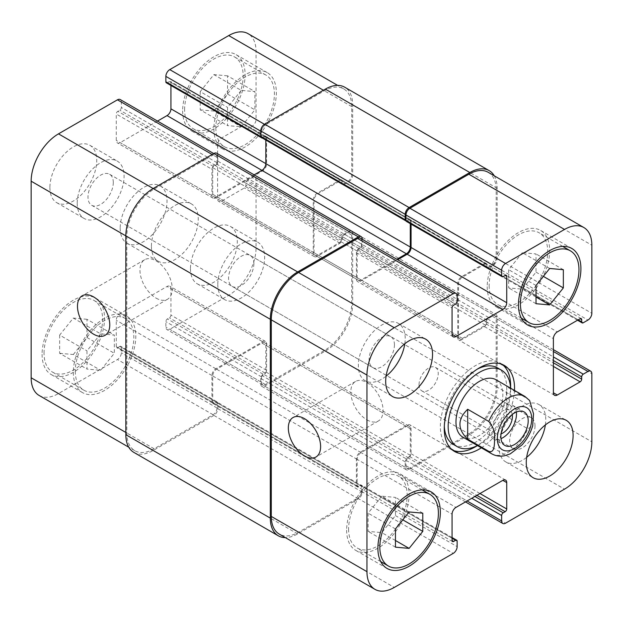 <?xml version="1.0" encoding="UTF-8"?>
<svg xmlns="http://www.w3.org/2000/svg" width="623" height="623" viewBox="0 0 623 623"><rect width="100%" height="100%" fill="white"/><g stroke="black" fill="none" stroke-linecap="round" stroke-linejoin="round"><path stroke-width="0.47" stroke-dasharray="3.12 2.34" d="M419.038 384.671A13.581 7.842 120 0 0 421.849 390.886A13.581 7.842 120 0 0 435.43 383.052A13.581 7.842 120 0 0 435.43 367.368A13.581 7.842 120 0 0 424.964 371.004A13.581 7.842 120 0 0 419.038 384.671M516.366 412.029A19.329 11.159 120 0 0 512.488 405.223A19.329 11.159 120 0 0 497.598 410.401A19.329 11.159 120 0 0 489.156 429.854A19.329 11.159 120 0 0 493.159 438.701A19.329 11.159 120 0 0 500.993 438.654M512.262 414.474A13.581 7.842 120 0 0 509.614 410.199A13.581 7.842 120 0 0 499.148 413.836A13.581 7.842 120 0 0 493.221 427.503A13.581 7.842 120 0 0 496.033 433.717A13.581 7.842 120 0 0 501.063 433.873M529.636 400.527L527.813 398.891L506.733 386.719L506.733 416.623L527.813 428.795L532.673 425.914M506.733 386.719L506.733 416.623M453.404 444.44A44.178 25.504 120 0 0 487.451 432.603A44.178 25.504 120 0 0 506.733 388.145A44.178 25.504 120 0 0 497.582 367.92M477.389 369.081A44.178 25.504 120 0 0 444.316 426.373M510.634 390.403A44.178 25.504 120 0 0 510.572 388.176A49.7 28.689 120 0 1 477.452 445.57A44.178 25.504 120 0 0 510.634 390.403M502.216 364.4A49.7 28.689 120 0 0 500.339 363.139A49.7 28.689 120 0 0 450.647 391.836A49.7 28.689 120 0 0 450.647 449.222A49.7 28.689 120 0 0 452.672 450.211M514.481 390.434A49.7 28.689 -60 0 1 481.353 447.82M495.963 379.742A33.128 19.126 -60 0 1 502.823 394.912A33.128 19.126 -60 0 1 488.362 428.25A33.128 19.126 -60 0 1 462.834 437.128M366.947 419.863A22.825 13.176 -120 0 0 378.356 420.992A22.825 13.176 -120 0 0 378.356 394.632A22.825 13.176 -120 0 0 355.531 381.455A22.825 13.176 -120 0 0 352.034 399.74A22.825 13.176 -120 0 0 366.947 419.863M156.1 298.129A22.825 13.176 -120 0 0 167.509 299.258A22.825 13.176 -120 0 0 167.509 272.897A22.825 13.176 -120 0 0 144.684 259.721A22.825 13.176 -120 0 0 141.187 278.014A22.825 13.176 -120 0 0 156.1 298.129M241.218 90.39L227.551 107.39L227.551 125.612L241.218 126.835L254.885 109.835L254.885 91.612L241.218 90.39L213.884 74.612L200.217 91.612L227.551 107.39M200.217 91.612L200.217 109.835L227.551 125.612M200.217 109.835L213.884 111.05L241.218 126.835M213.884 111.05L227.551 94.05L254.885 109.835M227.551 94.05L227.551 75.835L254.885 91.612M227.551 75.835L213.884 74.612M100.653 333.858L86.986 350.858L86.986 369.081L100.653 370.303L114.321 353.296L114.321 335.081L100.653 333.858L73.319 318.08L59.652 335.081L86.986 350.858M59.652 335.081L59.652 353.296L86.986 369.081M59.652 353.296L73.319 354.518L100.653 370.303M73.319 354.518L86.986 337.518L114.321 353.296M86.986 337.518L86.986 319.295L114.321 335.081M86.986 319.295L73.319 318.08M215.838 127.777A41.414 23.908 120 0 0 224.412 146.732A41.414 23.908 120 0 0 265.826 122.824A41.414 23.908 120 0 0 265.826 75.001A41.414 23.908 120 0 0 233.913 86.099A41.414 23.908 120 0 0 215.838 127.777M184.603 109.741A41.414 23.908 -60 0 1 202.677 68.063A41.414 23.908 -60 0 1 234.591 56.966A41.414 23.908 -60 0 1 234.591 104.789A41.414 23.908 -60 0 1 193.177 128.696A41.414 23.908 -60 0 1 184.603 109.741M213.884 128.899A44.178 25.504 120 0 0 223.034 149.123A44.178 25.504 120 0 0 267.212 123.619A44.178 25.504 120 0 0 267.212 72.611A44.178 25.504 120 0 0 233.166 84.448A44.178 25.504 120 0 0 213.884 128.899M182.648 110.863A44.178 25.504 120 0 0 191.798 131.087A44.178 25.504 120 0 0 235.977 105.583A44.178 25.504 120 0 0 235.969 54.575A44.178 25.504 120 0 0 201.93 66.412A44.178 25.504 120 0 0 182.648 110.863M75.274 371.238A41.414 23.908 120 0 0 83.848 390.2A41.414 23.908 120 0 0 125.262 366.285A41.414 23.908 120 0 0 125.262 318.47A41.414 23.908 120 0 0 93.349 329.559A41.414 23.908 120 0 0 75.274 371.238M44.038 353.202A41.414 23.908 -60 0 1 62.113 311.531A41.414 23.908 -60 0 1 94.026 300.434A41.414 23.908 -60 0 1 94.026 348.257A41.414 23.908 -60 0 1 52.612 372.165A41.414 23.908 -60 0 1 44.038 353.202M73.319 372.367A44.178 25.504 120 0 0 82.47 392.591A44.178 25.504 120 0 0 126.648 367.087A44.178 25.504 120 0 0 126.64 316.079A44.178 25.504 120 0 0 92.601 327.908A44.178 25.504 120 0 0 73.319 372.367M42.084 354.331A44.178 25.504 120 0 0 51.234 374.555A44.178 25.504 120 0 0 95.405 349.051A44.178 25.504 120 0 0 95.405 298.043A44.178 25.504 120 0 0 61.366 309.88A44.178 25.504 120 0 0 42.084 354.331M217.793 284.446A33.128 19.126 120 0 0 224.654 299.616A33.128 19.126 120 0 0 257.782 280.49A33.128 19.126 120 0 0 257.782 242.23A33.128 19.126 120 0 0 232.254 251.108A33.128 19.126 120 0 0 217.793 284.446M253.873 263.615A17.903 10.334 -60 0 1 246.062 281.635A17.903 10.334 -60 0 1 232.27 286.424A17.903 10.334 -60 0 1 232.27 265.756A17.903 10.334 -60 0 1 250.166 255.422A17.903 10.334 -60 0 1 253.873 263.615M190.459 268.669A33.128 19.126 120 0 0 197.32 283.839A33.128 19.126 120 0 0 230.448 264.705A33.128 19.126 120 0 0 230.448 226.453A33.128 19.126 120 0 0 204.92 235.33A33.128 19.126 120 0 0 190.459 268.669M49.895 187.515A33.128 19.126 120 0 0 56.755 202.677A33.128 19.126 120 0 0 89.883 183.551A33.128 19.126 120 0 0 89.883 145.291A33.128 19.126 120 0 0 64.356 154.169A33.128 19.126 120 0 0 49.895 187.515M77.221 203.293A33.128 19.126 120 0 0 84.089 218.463A33.128 19.126 120 0 0 117.217 199.329A33.128 19.126 120 0 0 117.217 161.077A33.128 19.126 120 0 0 91.69 169.947A33.128 19.126 120 0 0 77.221 203.293M113.308 182.461A17.903 10.334 -60 0 1 105.497 200.474A17.903 10.334 -60 0 1 91.698 205.271A17.903 10.334 -60 0 1 91.698 184.603A17.903 10.334 -60 0 1 109.601 174.261A17.903 10.334 -60 0 1 113.308 182.461M39.156 395.473A38.657 22.319 120 0 0 58.484 393.557L117.443 359.518A5.521 3.185 120 0 0 121.345 352.758L121.345 347.346A2.212 1.277 120 0 0 120.885 346.333A2.212 1.277 120 0 0 119.787 346.443L117.833 347.572A2.212 1.277 -60 0 1 116.727 347.681A2.212 1.277 -60 0 1 116.267 346.668L116.267 320.292A5.521 3.185 -60 0 1 120.177 313.533L167.026 286.479A5.521 3.185 -60 0 1 169.791 286.206A5.521 3.185 -60 0 1 170.936 288.729L170.936 315.106A2.212 1.277 -60 0 1 169.37 317.816L167.423 318.937A2.212 1.277 120 0 0 165.858 321.647L165.858 327.059A5.521 3.185 120 0 0 167.003 329.583A5.521 3.185 120 0 0 169.76 329.31L228.719 295.271A38.657 22.319 120 0 0 256.053 247.931L256.053 179.852A5.521 3.185 120 0 0 254.908 177.321A5.521 3.185 120 0 0 252.151 177.594L247.463 180.304A2.212 1.277 120 0 0 245.906 183.006L245.906 185.257A2.212 1.277 -60 0 1 244.341 187.967L221.5 201.151A5.521 3.185 -60 0 1 218.735 201.424A5.521 3.185 -60 0 1 217.598 198.901L217.598 144.793A5.521 3.185 -60 0 1 221.5 138.033L244.341 124.841A2.212 1.277 -60 0 1 245.446 124.732A2.212 1.277 -60 0 1 245.906 125.745L245.906 128.003A2.212 1.277 120 0 0 246.358 129.008A2.212 1.277 120 0 0 247.463 128.899L252.151 126.196A5.521 3.185 120 0 0 256.053 119.437L256.053 51.351A38.657 22.319 120 0 0 248.047 33.658M157.518 121.088L120.177 142.651A5.521 3.185 -60 0 1 117.412 142.924A5.521 3.185 -60 0 1 116.267 140.401L116.267 114.025A2.212 1.277 -60 0 1 117.833 111.315L119.787 110.193A2.212 1.277 120 0 0 121.345 107.483L121.345 102.071A5.521 3.185 120 0 0 120.2 99.548M166.318 82.797A2.212 1.277 120 0 0 167.423 82.688L169.37 81.558A2.212 1.277 -60 0 1 170.476 81.449A2.212 1.277 -60 0 1 170.936 82.462L170.936 85.46M120.177 228.088A33.128 19.126 120 0 0 127.037 243.258A33.128 19.126 120 0 0 160.166 224.132A33.128 19.126 120 0 0 160.166 185.872A33.128 19.126 120 0 0 134.638 194.75A33.128 19.126 120 0 0 120.177 228.088M522.347 252.697L508.68 269.704L508.68 287.919L522.347 289.142L536.014 272.142L536.014 253.919L522.347 252.697L549.681 268.482M536.014 285.482L508.68 269.704M536.014 303.705L508.68 287.919M536.014 297.031L522.347 289.142M543.334 276.371L536.014 272.142M563.348 269.704L536.014 253.919M381.782 496.165L368.115 513.165L368.115 531.388L381.782 532.61L395.449 515.61L395.449 497.388L381.782 496.165L409.116 511.95M395.449 528.95L368.115 513.165M395.449 547.165L368.115 531.388M395.449 540.499L381.782 532.61M402.77 519.839L395.449 515.61M422.783 513.165L395.449 497.388M489.156 285.575A41.414 23.908 120 0 0 497.738 304.53A41.414 23.908 120 0 0 539.152 280.623A41.414 23.908 120 0 0 539.152 232.8A41.414 23.908 120 0 0 507.239 243.897A41.414 23.908 120 0 0 489.156 285.575M487.209 286.705A44.178 25.504 120 0 0 496.36 306.921A44.178 25.504 120 0 0 540.53 281.417A44.178 25.504 120 0 0 540.53 230.409A44.178 25.504 120 0 0 506.491 242.246A44.178 25.504 120 0 0 487.209 286.705M348.592 529.044A41.414 23.908 120 0 0 357.174 547.999A41.414 23.908 120 0 0 398.588 524.091A41.414 23.908 120 0 0 398.588 476.268A41.414 23.908 120 0 0 366.674 487.365A41.414 23.908 120 0 0 348.592 529.044M346.645 530.165A44.178 25.504 120 0 0 355.788 550.389A44.178 25.504 120 0 0 399.966 524.885A44.178 25.504 120 0 0 399.966 473.877A44.178 25.504 120 0 0 365.927 485.714A44.178 25.504 120 0 0 346.645 530.165M545.374 424.909A33.128 19.126 120 0 0 538.911 404.537A33.128 19.126 120 0 0 513.383 413.415A33.128 19.126 120 0 0 498.922 446.761A33.128 19.126 120 0 0 505.783 461.923A33.128 19.126 120 0 0 526.653 457.344M535.009 425.922A17.903 10.334 120 0 0 531.302 417.729A17.903 10.334 120 0 0 513.399 428.063A17.903 10.334 120 0 0 513.399 448.739A17.903 10.334 120 0 0 527.19 443.942A17.903 10.334 120 0 0 535.009 425.922M404.81 343.748A33.128 19.126 120 0 0 398.346 323.384A33.128 19.126 120 0 0 372.819 332.261A33.128 19.126 120 0 0 358.357 365.6A33.128 19.126 120 0 0 365.218 380.77A33.128 19.126 120 0 0 386.089 376.183M394.445 344.768A17.903 10.334 120 0 0 390.73 336.576A17.903 10.334 120 0 0 372.834 346.91A17.903 10.334 120 0 0 372.834 367.578A17.903 10.334 120 0 0 386.626 362.781A17.903 10.334 120 0 0 394.445 344.768M151.412 246.124A33.128 19.126 -60 0 1 165.874 212.786A33.128 19.126 -60 0 1 191.401 203.908A33.128 19.126 -60 0 1 191.401 242.16A33.128 19.126 -60 0 1 158.273 261.294A33.128 19.126 -60 0 1 151.412 246.124M360.335 238.188A5.521 3.185 -60 0 1 361.48 240.712L361.48 246.124A2.212 1.277 -60 0 1 361.426 246.622A2.212 1.277 -60 0 1 360.701 247.253L358.747 248.375A2.212 1.277 120 0 0 357.236 250.586A2.212 1.277 120 0 0 356.403 252.658L356.403 279.034A5.521 3.185 120 0 0 357.547 281.565A5.521 3.185 120 0 0 360.304 281.292L397.653 259.729M362.259 239.294L362.259 244.543A2.212 1.277 -60 0 1 361.426 246.622A2.212 1.277 -60 0 1 359.915 248.826L357.968 249.955A2.212 1.277 120 0 0 357.236 250.586A2.212 1.277 120 0 0 357.181 251.085L357.181 277.687A5.521 3.185 120 0 0 358.326 280.21A5.521 3.185 120 0 0 361.091 279.937L396.874 259.277M411.071 224.101L411.071 221.103A2.212 1.277 120 0 0 410.612 220.09A2.212 1.277 120 0 0 410.23 219.989A2.212 1.277 120 0 0 409.825 219.413A2.212 1.277 120 0 0 408.727 219.522L406.772 220.651A2.212 1.277 -60 0 1 406.048 220.861M410.284 223.649L410.284 220.425A2.212 1.277 120 0 0 410.23 219.989A2.212 1.277 120 0 0 409.506 220.199L407.551 221.329A2.212 1.277 -60 0 1 406.445 221.438M488.183 172.298A38.657 22.319 -60 0 1 496.188 189.992L496.188 258.07A5.521 3.185 -60 0 1 492.279 264.837L487.599 267.54A2.212 1.277 -60 0 1 487.194 267.711A2.212 1.277 -60 0 1 487.015 266.979L487.015 264.72A2.212 1.277 120 0 0 486.555 263.708A2.212 1.277 120 0 0 485.854 263.646A2.212 1.277 120 0 0 485.582 263.373A2.212 1.277 120 0 0 484.476 263.482L461.635 276.674A5.521 3.185 120 0 0 457.726 283.434L457.726 337.541A5.521 3.185 120 0 0 458.871 340.065A5.521 3.185 120 0 0 461.635 339.792L484.476 326.608A2.212 1.277 120 0 0 485.854 324.84A2.212 1.277 120 0 0 486.033 323.898L486.033 321.647A2.212 1.277 -60 0 1 487.194 319.233A2.212 1.277 -60 0 1 487.599 318.937L492.279 316.235A5.521 3.185 -60 0 1 495.044 315.962A5.521 3.185 -60 0 1 496.188 318.485L496.188 386.572A38.657 22.319 -60 0 1 468.854 433.912L409.895 467.951A5.521 3.185 -60 0 1 407.138 468.223A5.521 3.185 -60 0 1 405.994 465.693L405.994 460.288A2.212 1.277 -60 0 1 406.048 459.782A2.212 1.277 -60 0 1 407.551 457.578L409.506 456.457A2.212 1.277 120 0 0 410.23 455.826A2.212 1.277 120 0 0 411.071 453.746L411.071 427.37A5.521 3.185 120 0 0 409.926 424.847A5.521 3.185 120 0 0 407.162 425.12L360.304 452.166A5.521 3.185 120 0 0 356.403 458.933L356.403 485.309A2.212 1.277 120 0 0 356.862 486.322A2.212 1.277 120 0 0 357.236 486.423A2.212 1.277 120 0 0 357.641 486.999A2.212 1.277 120 0 0 358.747 486.882L360.701 485.761A2.212 1.277 -60 0 1 361.426 485.543A2.212 1.277 -60 0 1 361.48 485.987L361.48 491.391A5.521 3.185 -60 0 1 357.571 498.159L298.612 532.198A38.657 22.319 -60 0 1 279.291 534.113M494.249 175.795A38.657 22.319 -60 0 1 497.162 188.302L497.162 258.413A5.521 3.185 -60 0 1 493.26 265.172L488.572 267.882A2.212 1.277 -60 0 1 487.466 267.991A2.212 1.277 -60 0 1 487.194 267.711A2.212 1.277 -60 0 1 486.493 267.649A2.212 1.277 -60 0 1 486.033 266.636L486.033 264.386A2.212 1.277 120 0 0 485.854 263.646A2.212 1.277 120 0 0 485.449 263.825L462.414 277.118A5.521 3.185 120 0 0 458.505 283.886L458.505 336.186A5.521 3.185 120 0 0 459.649 338.71A5.521 3.185 120 0 0 462.414 338.437L485.449 325.136A2.212 1.277 120 0 0 485.854 324.84A2.212 1.277 120 0 0 487.015 322.434L487.015 320.183A2.212 1.277 -60 0 1 487.194 319.233A2.212 1.277 -60 0 1 488.572 317.473L493.26 314.771A5.521 3.185 -60 0 1 496.017 314.498A5.521 3.185 -60 0 1 497.162 317.021L497.162 387.132A38.657 22.319 -60 0 1 469.828 434.472L409.116 469.532A5.521 3.185 -60 0 1 406.352 469.804A5.521 3.185 -60 0 1 405.207 467.273L405.207 461.861A2.212 1.277 -60 0 1 406.048 459.782A2.212 1.277 -60 0 1 406.772 459.159L408.727 458.03A2.212 1.277 120 0 0 410.23 455.826A2.212 1.277 120 0 0 410.284 455.327L410.284 428.725A5.521 3.185 120 0 0 409.14 426.194A5.521 3.185 120 0 0 406.383 426.467L361.091 452.617A5.521 3.185 120 0 0 357.181 459.385L357.181 485.987A2.212 1.277 120 0 0 357.236 486.423A2.212 1.277 120 0 0 357.968 486.213L359.915 485.083A2.212 1.277 -60 0 1 361.021 484.974A2.212 1.277 -60 0 1 361.426 485.543A2.212 1.277 -60 0 1 361.799 485.652A2.212 1.277 -60 0 1 362.259 486.664L362.259 492.069A5.521 3.185 -60 0 1 358.357 498.836L297.638 533.888A38.657 22.319 -60 0 1 285.35 537.61M214.273 403.478A2.212 1.277 -60 0 1 213.175 403.587A2.212 1.277 -60 0 1 212.77 403.011A2.212 1.277 120 0 0 213.494 402.801L215.449 401.671A2.212 1.277 -60 0 1 216.555 401.562A2.212 1.277 -60 0 1 216.952 402.139A2.212 1.277 120 0 0 216.228 402.349L214.273 403.478L358.747 486.882M254.161 174.853L216.617 196.533A5.521 3.185 -60 0 1 213.86 196.806A5.521 3.185 -60 0 1 212.716 194.275L212.716 167.673A2.212 1.277 -60 0 1 212.77 167.174A2.212 1.277 -60 0 1 214.273 164.97L216.228 163.841A2.212 1.277 120 0 0 216.952 163.218A2.212 1.277 -60 0 1 215.449 165.422L213.494 166.543A2.212 1.277 120 0 0 212.77 167.174A2.212 1.277 -60 0 0 211.929 169.254L116.267 114.025M261.621 137.597A2.212 1.277 -60 0 1 261.574 137.457A2.212 1.277 120 0 0 262.299 137.239L264.253 136.118A2.212 1.277 -60 0 1 265.359 136.001A2.212 1.277 -60 0 1 265.764 136.577A2.212 1.277 120 0 0 265.032 136.787L263.085 137.917A2.212 1.277 -60 0 1 262.532 138.119M262.299 375.747A2.212 1.277 120 0 0 261.574 376.378A2.212 1.277 -60 0 1 263.085 374.174L265.032 373.045A2.212 1.277 120 0 0 265.764 372.414A2.212 1.277 -60 0 1 264.253 374.625L262.299 375.747L406.772 459.159M341.108 179.961A2.212 1.277 -60 0 0 340.002 180.07L317.162 193.262A5.521 3.185 -60 0 0 313.26 200.022L313.26 254.129A5.521 3.185 -60 0 0 314.397 256.653A5.521 3.185 -60 0 0 317.162 256.38L340.002 243.196A2.212 1.277 -60 0 0 341.388 241.436A2.212 1.277 120 0 0 341.568 240.494L341.568 238.235A2.212 1.277 -60 0 1 342.72 235.829A2.212 1.277 120 0 0 342.541 236.771L342.541 239.022A2.212 1.277 -60 0 1 341.388 241.436A2.212 1.277 -60 0 1 340.983 241.732L317.94 255.033A5.521 3.185 -60 0 1 315.183 255.305A5.521 3.185 -60 0 1 314.039 252.774L314.039 200.474A5.521 3.185 -60 0 1 317.94 193.714L340.983 180.413A2.212 1.277 -60 0 1 341.388 180.242A2.212 1.277 -60 0 1 342.082 180.304A2.212 1.277 -60 0 1 342.541 181.316L342.541 183.567A2.212 1.277 120 0 0 342.72 184.307A2.212 1.277 -60 0 1 342.019 184.244A2.212 1.277 -60 0 1 341.568 183.232L341.568 180.974A2.212 1.277 120 0 0 341.388 180.242A2.212 1.277 -60 0 0 341.108 179.961L245.446 124.732M362.259 244.543L217.793 161.139A2.212 1.277 120 0 1 216.952 163.218A2.212 1.277 120 0 0 217.006 162.712L217.006 157.308A5.521 3.185 120 0 0 215.862 154.777A5.521 3.185 120 0 0 213.105 155.049L154.146 189.088A38.657 22.319 120 0 0 126.812 236.429L126.812 433.008A38.657 22.319 120 0 0 134.817 450.702A38.657 22.319 120 0 0 154.146 448.786L213.105 414.747A5.521 3.185 120 0 0 217.006 407.987L217.006 402.575A2.212 1.277 120 0 0 216.952 402.139A2.212 1.277 120 0 1 217.334 402.24L361.799 485.652M357.181 485.987L212.716 402.575A2.212 1.277 -60 0 0 212.77 403.011A2.212 1.277 -60 0 1 212.388 402.91A2.212 1.277 -60 0 1 211.929 401.897L211.929 375.521A5.521 3.185 -60 0 1 215.838 368.761L262.696 341.708A5.521 3.185 -60 0 1 265.453 341.435A5.521 3.185 -60 0 1 266.597 343.966L266.597 370.342A2.212 1.277 -60 0 1 265.764 372.414A2.212 1.277 -60 0 0 265.819 371.915L265.819 345.313A5.521 3.185 -60 0 0 264.674 342.79L409.14 426.194M405.207 461.861L260.741 378.457A2.212 1.277 120 0 1 261.574 376.378A2.212 1.277 120 0 0 261.52 376.876L261.52 382.288A5.521 3.185 120 0 0 262.665 384.812A5.521 3.185 120 0 0 265.429 384.539L324.388 350.5A38.657 22.319 120 0 0 351.715 303.16L351.715 235.081A5.521 3.185 120 0 0 350.57 232.55A5.521 3.185 120 0 0 347.813 232.823L343.125 235.533A2.212 1.277 120 0 0 342.72 235.829A2.212 1.277 120 0 1 344.106 234.069L348.787 231.359A5.521 3.185 120 0 1 351.551 231.086L496.017 314.498M488.572 267.882L344.106 184.47A2.212 1.277 120 0 1 343 184.579A2.212 1.277 120 0 1 342.72 184.307A2.212 1.277 120 0 0 343.125 184.135L347.813 181.425A5.521 3.185 120 0 0 351.715 174.666L351.715 106.58A38.657 22.319 120 0 0 343.709 88.887A38.657 22.319 120 0 0 324.388 90.802L265.429 124.841A5.521 3.185 120 0 0 261.52 131.609L261.52 137.013A2.212 1.277 120 0 0 261.574 137.457A2.212 1.277 120 0 1 261.201 137.348M410.284 220.425L265.819 137.013A2.212 1.277 -60 0 0 265.764 136.577A2.212 1.277 -60 0 1 266.138 136.678A2.212 1.277 -60 0 1 266.597 137.691L266.597 164.067A5.521 3.185 -60 0 1 262.696 170.834L215.838 197.88A5.521 3.185 -60 0 1 213.074 198.153A5.521 3.185 -60 0 1 211.929 195.63L211.929 169.254M212.716 402.575L212.716 375.973A5.521 3.185 -60 0 1 216.617 369.213L261.909 343.063A5.521 3.185 -60 0 1 264.674 342.79M265.819 137.013L265.819 140.019M133.844 452.391A38.657 22.319 120 0 0 153.172 450.476L213.884 415.424A5.521 3.185 120 0 0 217.793 408.665L217.793 403.252A2.212 1.277 120 0 0 217.334 402.24M217.793 161.139L217.793 155.727A5.521 3.185 120 0 0 216.648 153.196M344.106 184.47L348.787 181.768A5.521 3.185 120 0 0 352.696 175.001L352.696 104.89A38.657 22.319 120 0 0 344.69 87.197M260.741 378.457L260.741 383.861A5.521 3.185 120 0 0 261.886 386.392A5.521 3.185 120 0 0 264.643 386.12L325.362 351.068A38.657 22.319 120 0 0 352.696 303.72L352.696 233.617A5.521 3.185 120 0 0 351.551 231.086M527.813 398.891A33.128 19.126 120 0 0 524.854 396.423M491.726 453.809A33.128 19.126 120 0 0 527.813 428.795M298.612 532.198L394.281 587.427M357.571 498.159L453.24 553.388M361.48 491.391L457.142 546.628M361.48 485.987L457.142 541.216M359.915 485.083L452.064 538.288M357.968 486.213L356.403 485.309M356.403 458.933L452.064 514.162M360.304 452.166L455.974 507.402M407.162 425.12L411.071 427.37M411.071 453.746L479.983 493.533M409.506 456.457L476.86 495.34M407.551 457.578L474.905 496.469M405.994 460.288L471.782 498.268M405.994 465.693L467.094 500.978M409.895 467.951L505.557 523.18M468.854 433.912L564.516 489.141M496.188 386.572L591.85 441.8M496.188 318.485L591.85 373.722M492.279 316.235L553.388 351.512M487.599 318.937L553.388 356.924M486.033 321.647L553.388 360.53M486.033 323.898L553.388 362.788M484.476 326.608L553.388 366.394M461.635 339.792L457.726 337.541M457.726 283.434L553.388 338.663M461.635 276.674L557.297 331.903M484.476 263.482L486.033 264.386M486.033 266.636L578.183 319.84M487.599 267.54L583.26 322.769M492.279 264.837L587.948 320.066M496.188 258.07L591.85 313.307M496.188 189.992L591.85 245.221M407.551 221.329L503.213 276.557M409.506 220.199L411.071 221.103M360.304 281.292L356.403 279.034M356.403 252.658L452.064 307.894M357.968 249.955L453.63 305.184M359.915 248.826L455.577 304.063M361.48 246.124L457.142 301.353M361.48 240.712L457.142 295.941M154.146 448.786L58.484 393.557M126.812 433.008L125.838 432.448M213.105 414.747L117.443 359.518M217.006 407.987L121.345 352.758M217.006 402.575L121.345 347.346M215.449 401.671L119.787 346.443M213.494 402.801L117.833 347.572M211.929 401.897L116.267 346.668M211.929 375.521L116.267 320.292M215.838 368.761L120.177 313.533M262.696 341.708L167.026 286.479M266.597 343.966L170.936 288.729M266.597 370.342L170.936 315.106M265.032 373.045L169.37 317.816M263.085 374.174L167.423 318.937M261.52 376.876L165.858 321.647M261.52 382.288L165.858 327.059M265.429 384.539L169.76 329.31M324.388 350.5L228.719 295.271M351.715 303.16L256.053 247.931M351.715 235.081L256.053 179.852M347.813 232.823L252.151 177.594M343.125 235.533L247.463 180.304M341.568 238.235L245.906 183.006M341.568 240.494L245.906 185.257M340.002 243.196L244.341 187.967M317.162 256.38L221.5 201.151M313.26 254.129L217.598 198.901M313.26 200.022L217.598 144.793M317.162 193.262L221.5 138.033M340.002 180.07L244.341 124.841M341.568 180.974L245.906 125.745M341.568 183.232L245.906 128.003M343.125 184.135L247.463 128.899M347.813 181.425L252.151 126.196M351.715 174.666L256.053 119.437M351.715 106.58L256.053 51.351M324.388 90.802L323.407 90.242M265.429 124.841L264.456 124.281M261.52 131.609L260.741 131.157M261.52 137.013L260.757 136.569M263.085 137.917L167.423 82.688M265.032 136.787L169.37 81.558M266.597 137.691L170.936 82.462M266.597 164.067L265.819 163.615M262.696 170.834L261.909 170.383M215.838 197.88L120.177 142.651M211.929 195.63L116.267 140.401M213.494 166.543L117.833 111.315M215.449 165.422L119.787 110.193M217.006 162.712L121.345 107.483M217.006 157.308L121.345 102.071M213.105 155.049L212.131 154.488M154.146 189.088L153.172 188.528M126.812 236.429L125.838 235.868M358.357 498.836L213.884 415.424M362.259 492.069L217.793 408.665M297.638 533.888L153.172 450.476M362.259 239.139L217.793 155.727M360.701 247.253L216.228 163.841M358.747 248.375L214.273 164.97M357.181 251.085L212.716 167.673M357.181 277.687L212.716 194.275M361.091 279.937L216.617 196.533M408.727 219.522L264.253 136.118M406.772 220.651L262.299 137.239M497.162 188.302L352.696 104.89M497.162 258.413L352.696 175.001M493.26 265.172L348.787 181.768M487.015 266.979L342.541 183.567M487.015 264.72L342.541 181.316M485.449 263.825L340.983 180.413M462.414 277.118L317.94 193.714M458.505 283.886L314.039 200.474M458.505 336.186L314.039 252.774M462.414 338.437L317.94 255.033M485.449 325.136L340.983 241.732M487.015 322.434L342.541 239.022M487.015 320.183L342.541 236.771M488.572 317.473L344.106 234.069M493.26 314.771L348.787 231.359M497.162 317.021L352.696 233.617M497.162 387.132L352.696 303.72M469.828 434.472L325.362 351.068M409.116 469.532L264.643 386.12M405.207 467.273L260.741 383.861M408.727 458.03L264.253 374.625M410.284 455.327L265.819 371.915M410.284 428.725L265.819 345.313M406.383 426.467L261.909 343.063M361.091 452.617L216.617 369.213M357.181 459.385L212.716 375.973M360.701 485.761L216.228 402.349M217.793 403.252L362.259 486.664M493.159 438.701L504.879 445.461M512.488 405.223L524.2 411.982M421.849 390.886L496.033 433.717M435.43 367.368L509.614 410.199M450.647 449.222L454.549 451.473M500.339 363.139L504.248 365.397M355.531 381.455L293.059 417.519M378.356 420.992L315.884 457.056M144.684 259.721L82.213 295.785M167.509 299.258L105.038 335.33M265.826 75.001L234.591 56.966M224.412 146.732L193.177 128.696M267.212 72.611L235.969 54.575M223.034 149.123L191.798 131.087M125.262 318.47L94.026 300.434M83.848 390.2L52.612 372.165M126.64 316.079L95.405 298.043M82.47 392.591L51.234 374.555M197.32 283.839L224.654 299.616M230.448 226.453L257.782 242.23M56.755 202.677L84.089 218.463M89.883 145.291L117.217 161.077M562.701 246.397L539.152 232.8M521.287 318.127L497.738 304.53M571.766 248.445L540.53 230.409M527.595 324.957L496.36 306.921M422.137 489.865L398.588 476.268M380.723 561.596L357.174 547.999M431.202 491.913L399.966 473.877M387.031 568.425L355.788 550.389M505.783 461.923L533.117 477.709M538.911 404.537L566.245 420.323M232.27 286.424L513.399 448.739M250.166 255.422L531.302 417.729M365.218 380.77L392.552 396.547M398.346 323.384L425.68 339.161M91.698 205.271L372.834 367.578M109.601 174.261L390.73 336.576M127.037 243.258L158.273 261.294M160.166 185.872L191.401 203.908M452.064 537.54L361.021 484.974M452.524 541.551L356.862 486.322M505.588 480.076L409.926 424.847M465.482 501.912L407.138 468.223M553.388 349.643L495.044 315.962M554.532 395.294L458.871 340.065M581.243 318.602L485.582 263.373M577.537 320.214L486.493 267.649M506.273 275.319L410.612 220.09M453.209 336.794L357.547 281.565M134.817 450.702L128.751 447.205M216.555 401.562L120.885 346.333M212.388 402.91L116.727 347.681M265.453 341.435L169.791 286.206M262.665 384.812L167.003 329.583M350.57 232.55L254.908 177.321M314.397 256.653L218.735 201.424M342.019 184.244L246.358 129.008M343.709 88.887L337.65 85.39M266.138 136.678L170.476 81.449M213.074 198.153L117.412 142.924M215.862 154.777L213.744 153.554M213.86 196.806L358.326 280.21M265.359 136.001L409.825 219.413M343 184.579L487.466 267.991M342.082 180.304L486.555 263.708M315.183 255.305L459.649 338.71M261.886 386.392L406.352 469.804M213.175 403.587L357.641 486.999"/><path stroke-width="0.93" d="M500.993 438.654A19.329 11.159 120 0 0 516.366 412.029M501.063 433.873A13.581 7.842 120 0 0 512.425 416.421A13.581 7.842 120 0 0 512.262 414.474M500.876 436.614A19.329 11.159 -60 0 1 509.31 417.161A19.329 11.159 -60 0 1 524.2 411.982A19.329 11.159 -60 0 1 524.2 434.301A19.329 11.159 -60 0 1 504.879 445.461A19.329 11.159 -60 0 1 500.876 436.614M467.686 409.264L488.767 421.436C493.463 427.09 495.394 433.195 494.561 439.729C494.436 444.954 494.421 453.38 488.767 451.34L467.686 439.168L467.686 409.264C457.36 419.232 457.36 429.2 467.686 439.168M532.673 425.914L533.522 413.804L529.636 400.527L524.854 396.423A33.128 19.126 120 0 0 488.767 421.436M502.216 364.4A49.7 28.689 120 0 1 510.634 385.894A49.7 28.689 120 0 1 510.58 388.184A44.178 25.504 120 0 0 501.484 370.179L497.582 367.92A44.178 25.504 120 0 0 477.389 369.081M444.316 426.373A44.178 25.504 120 0 0 453.404 444.44L457.313 446.691A44.178 25.504 120 0 0 477.444 445.562A49.7 28.689 120 0 1 452.672 450.211M501.484 370.179A44.178 25.504 120 0 0 457.313 395.683A44.178 25.504 120 0 0 457.313 446.691M481.353 447.82A49.7 28.689 -60 0 1 454.549 451.473A49.7 28.689 -60 0 1 454.549 394.086A49.7 28.689 -60 0 1 504.248 365.397A49.7 28.689 -60 0 1 514.536 388.145A49.7 28.689 -60 0 1 514.481 390.434M366.947 571.649A38.657 22.319 120 0 0 374.953 589.342A38.657 22.319 120 0 0 394.281 587.427L453.24 553.388A5.521 3.185 120 0 0 457.142 546.628L457.142 541.216A2.212 1.277 120 0 0 456.682 540.203A2.212 1.277 120 0 0 455.577 540.312L453.63 541.442A2.212 1.277 -60 0 1 452.524 541.551A2.212 1.277 -60 0 1 452.064 540.538L452.064 514.162A5.521 3.185 -60 0 1 455.974 507.402L502.823 480.349A5.521 3.185 -60 0 1 505.588 480.076A5.521 3.185 -60 0 1 506.733 482.599L506.733 508.975A2.212 1.277 -60 0 1 505.167 511.685L503.213 512.807A2.212 1.277 120 0 0 501.655 515.517L501.655 520.929A5.521 3.185 120 0 0 502.8 523.452A5.521 3.185 120 0 0 505.557 523.18L564.516 489.141A38.657 22.319 120 0 0 591.85 441.8L591.85 373.722A5.521 3.185 120 0 0 590.705 371.191A5.521 3.185 120 0 0 587.948 371.464L583.26 374.166A2.212 1.277 120 0 0 581.695 376.876L581.695 379.127A2.212 1.277 -60 0 1 580.138 381.837L557.297 395.021A5.521 3.185 -60 0 1 554.532 395.294A5.521 3.185 -60 0 1 553.388 392.77L553.388 338.663A5.521 3.185 -60 0 1 557.297 331.903L580.138 318.711A2.212 1.277 -60 0 1 581.243 318.602A2.212 1.277 -60 0 1 581.695 319.615L581.695 321.873A2.212 1.277 120 0 0 582.155 322.878A2.212 1.277 120 0 0 583.26 322.769L587.948 320.066A5.521 3.185 120 0 0 591.85 313.307L591.85 245.221A38.657 22.319 120 0 0 583.844 227.527A38.657 22.319 120 0 0 564.516 229.443L505.557 263.482A5.521 3.185 120 0 0 501.655 270.242L501.655 275.654A2.212 1.277 120 0 0 502.115 276.667A2.212 1.277 120 0 0 503.213 276.557L505.167 275.428A2.212 1.277 -60 0 1 506.273 275.319A2.212 1.277 -60 0 1 506.733 276.332L506.733 302.708A5.521 3.185 -60 0 1 502.823 309.467L455.974 336.521A5.521 3.185 -60 0 1 453.209 336.794A5.521 3.185 -60 0 1 452.064 334.271L452.064 307.894A2.212 1.277 -60 0 1 453.63 305.184L455.577 304.063A2.212 1.277 120 0 0 457.142 301.353L457.142 295.941A5.521 3.185 120 0 0 455.997 293.417A5.521 3.185 120 0 0 453.24 293.69L394.281 327.729A38.657 22.319 120 0 0 366.947 375.069L366.947 571.649L271.285 516.42L271.285 319.84A38.657 22.319 -60 0 1 298.612 272.5L357.571 238.461A5.521 3.185 -60 0 1 360.335 238.188L455.997 293.417M385.684 381.385A33.128 19.126 -60 0 1 400.153 348.039A33.128 19.126 -60 0 1 425.68 339.161A33.128 19.126 -60 0 1 425.68 377.421A33.128 19.126 -60 0 1 392.552 396.547A33.128 19.126 -60 0 1 385.684 381.385M526.256 462.539A33.128 19.126 -60 0 1 540.717 429.2A33.128 19.126 -60 0 1 566.245 420.323A33.128 19.126 -60 0 1 566.245 458.575A33.128 19.126 -60 0 1 533.117 477.709A33.128 19.126 -60 0 1 526.256 462.539M377.881 548.201A44.178 25.504 -60 0 1 397.163 503.742A44.178 25.504 -60 0 1 431.202 491.913A44.178 25.504 -60 0 1 431.202 542.921A44.178 25.504 -60 0 1 387.031 568.425A44.178 25.504 -60 0 1 377.881 548.201M518.445 304.733A44.178 25.504 -60 0 1 537.727 260.282A44.178 25.504 -60 0 1 571.766 248.445A44.178 25.504 -60 0 1 571.766 299.453A44.178 25.504 -60 0 1 527.595 324.957A44.178 25.504 -60 0 1 518.445 304.733M488.767 451.34A33.128 19.126 120 0 0 491.726 453.809L462.834 437.128A33.128 19.126 -60 0 1 462.834 398.868A33.128 19.126 -60 0 1 495.963 379.742L524.854 396.423M304.468 455.927A22.825 13.176 60 0 1 289.563 435.812A22.825 13.176 60 0 1 293.059 417.519A22.825 13.176 60 0 1 315.884 430.703A22.825 13.176 60 0 1 315.884 457.056A22.825 13.176 60 0 1 304.468 455.927M93.621 334.193A22.825 13.176 60 0 1 78.708 314.078A22.825 13.176 60 0 1 82.213 295.785A22.825 13.176 60 0 1 105.038 308.969A22.825 13.176 60 0 1 105.038 335.33A22.825 13.176 60 0 1 93.621 334.193M213.744 153.554L120.2 99.548A5.521 3.185 120 0 0 117.443 99.82L58.484 133.859A38.657 22.319 120 0 0 31.15 181.2L31.15 377.779A38.657 22.319 120 0 0 39.156 395.473L128.751 447.205M170.936 85.46L170.936 108.838A5.521 3.185 -60 0 1 167.026 115.598L157.518 121.088M337.65 85.39L248.047 33.658A38.657 22.319 120 0 0 228.719 35.573L169.76 69.612A5.521 3.185 120 0 0 165.858 76.372L165.858 81.784A2.212 1.277 120 0 0 166.318 82.797L261.979 138.026A2.212 1.277 -60 0 1 261.621 137.597M536.014 285.482L549.681 268.482L563.348 269.704L563.348 287.919L549.681 304.92L536.014 303.705L536.014 285.482M549.681 304.92L536.014 297.031M563.348 287.919L543.334 276.371M395.449 528.95L409.116 511.95L422.783 513.165L422.783 531.388L409.116 548.388L395.449 547.165L395.449 528.95M409.116 548.388L395.449 540.499M422.783 531.388L402.77 519.839M520.4 303.611A41.414 23.908 120 0 0 528.974 322.566A41.414 23.908 120 0 0 570.388 298.658A41.414 23.908 120 0 0 570.388 250.835A41.414 23.908 120 0 0 538.474 261.933A41.414 23.908 120 0 0 520.4 303.611M379.828 547.072A41.414 23.908 120 0 0 388.409 566.034A41.414 23.908 120 0 0 429.823 542.127A41.414 23.908 120 0 0 429.823 494.304A41.414 23.908 120 0 0 397.91 505.401A41.414 23.908 120 0 0 379.828 547.072M526.653 457.344A33.128 19.126 120 0 0 545.374 424.909M386.089 376.183A33.128 19.126 120 0 0 404.81 343.748M502.115 276.667L406.445 221.438A2.212 1.277 -60 0 1 406.048 220.861A2.212 1.277 -60 0 1 405.994 220.425L405.994 215.013A5.521 3.185 -60 0 1 409.895 208.253L468.854 174.214A38.657 22.319 -60 0 1 488.183 172.298L583.844 227.527M374.953 589.342L279.291 534.113A38.657 22.319 -60 0 1 271.285 516.42M397.653 259.729L407.162 254.239A5.521 3.185 120 0 0 411.071 247.479L411.071 224.101M285.35 537.61A38.657 22.319 -60 0 1 278.31 535.803A38.657 22.319 -60 0 1 270.304 518.11L270.304 319.28A38.657 22.319 -60 0 1 297.638 271.932L358.357 236.88A5.521 3.185 -60 0 1 361.114 236.608A5.521 3.185 -60 0 1 362.259 239.139L362.259 239.294M396.874 259.277L406.383 253.787A5.521 3.185 120 0 0 410.284 247.027L410.284 223.649M406.048 220.861A2.212 1.277 -60 0 1 405.666 220.76A2.212 1.277 -60 0 1 405.207 219.748L405.207 214.335A5.521 3.185 -60 0 1 409.116 207.576L469.828 172.524A38.657 22.319 -60 0 1 489.156 170.609A38.657 22.319 -60 0 1 494.249 175.795M262.532 138.119A2.212 1.277 -60 0 1 261.979 138.026M265.819 140.019L265.819 163.615A5.521 3.185 -60 0 1 261.909 170.383L254.161 174.853M361.114 236.608L216.648 153.196A5.521 3.185 120 0 0 213.884 153.468L153.172 188.528A38.657 22.319 120 0 0 125.838 235.868L125.838 434.698A38.657 22.319 120 0 0 133.844 452.391L278.31 535.803M489.156 170.609L344.69 87.197A38.657 22.319 120 0 0 325.362 89.112L264.643 124.164A5.521 3.185 120 0 0 260.741 130.931L260.741 136.336A2.212 1.277 120 0 0 261.201 137.348L405.666 220.76M528.857 409.49A24.297 14.025 120 0 0 500.931 424.465A24.297 14.025 120 0 0 508.999 450.702A24.297 14.025 120 0 0 531.723 418.804A24.297 14.025 120 0 0 528.857 409.49M452.064 538.288L455.577 540.312M452.064 540.538L453.63 541.442M502.823 480.349L506.733 482.599M479.983 493.533L506.733 508.975M476.86 495.34L505.167 511.685M474.905 496.469L503.213 512.807M471.782 498.268L501.655 515.517M467.094 500.978L501.655 520.929M553.388 351.512L587.948 371.464M553.388 356.924L583.26 374.166M553.388 360.53L581.695 376.876M553.388 362.788L581.695 379.127M553.388 366.394L580.138 381.837M553.388 392.77L557.297 395.021M580.138 318.711L581.695 319.615M578.183 319.84L581.695 321.873M468.854 174.214L564.516 229.443M409.895 208.253L505.557 263.482M405.994 215.013L501.655 270.242M405.994 220.425L501.655 275.654M505.167 275.428L506.733 276.332M411.071 247.479L506.733 302.708M407.162 254.239L502.823 309.467M452.064 334.271L455.974 336.521M357.571 238.461L453.24 293.69M298.612 272.5L394.281 327.729M271.285 319.84L366.947 375.069M125.838 432.448L31.15 377.779M323.407 90.242L228.719 35.573M264.456 124.281L169.76 69.612M260.741 131.157L165.858 76.372M260.757 136.569L165.858 81.784M410.284 247.027L170.936 108.838M406.383 253.787L167.026 115.598M212.131 154.488L117.443 99.82M297.638 271.932L58.484 133.859M270.304 319.28L31.15 181.2M270.304 518.11L125.838 434.698M358.357 236.88L213.884 153.468M405.207 219.748L260.741 136.336M405.207 214.335L260.741 130.931M409.116 207.576L264.643 124.164M469.828 172.524L325.362 89.112M491.726 453.809C495.651 455.997 499.926 456.636 504.552 455.748L510.221 453.894L522.09 444.853C527.097 439.199 530.648 432.79 532.758 425.618M570.388 250.835L562.701 246.397M528.974 322.566L521.287 318.127M429.823 494.304L422.137 489.865M388.409 566.034L380.723 561.596M456.682 540.203L452.064 537.54M502.8 523.452L465.482 501.912M590.705 371.191L553.388 349.643M582.155 322.878L577.537 320.214"/></g></svg>
